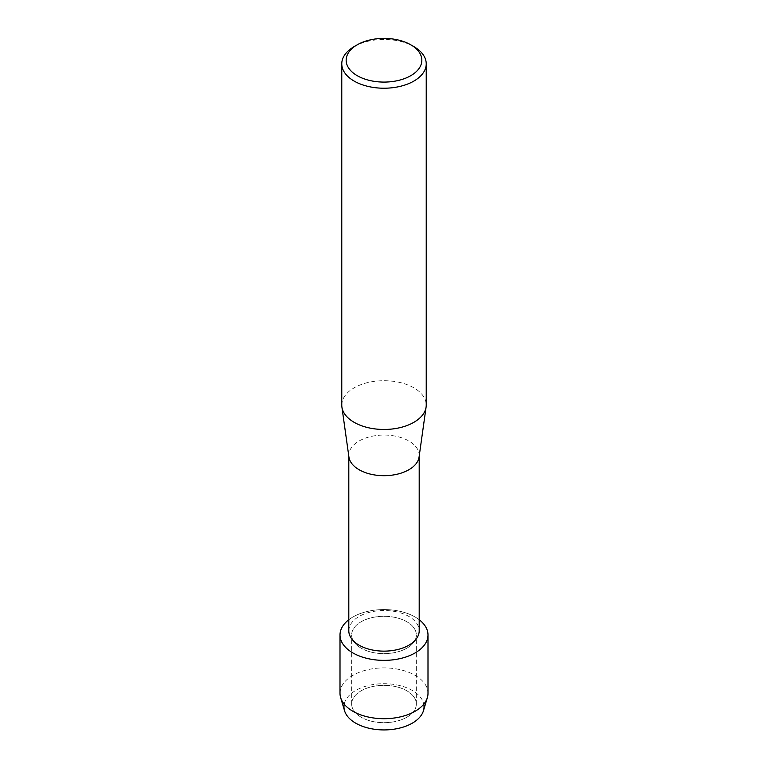 <?xml version="1.0" encoding="UTF-8"?>
<svg xmlns="http://www.w3.org/2000/svg" width="768" height="768" viewBox="0 0 768 768"><rect width="100%" height="100%" fill="white"/><g stroke="black" fill="none" stroke-linecap="round" stroke-linejoin="round"><path stroke-width="0.58" stroke-dasharray="3.84 2.88" d="M406.867 717.216A32.333 18.672 180 0 1 371.626 721.258A32.333 18.672 180 0 1 351.667 704.016A32.333 18.672 180 0 1 361.133 690.816A32.333 18.672 180 0 1 396.374 686.765A32.333 18.672 180 0 1 416.333 704.016A32.333 18.672 180 0 1 406.867 717.216A32.333 18.672 180 0 1 371.626 721.258A32.333 18.672 180 0 1 351.667 704.016A32.333 18.672 180 0 1 361.133 690.816A32.333 18.672 180 0 1 396.374 686.765A32.333 18.672 180 0 1 416.333 704.016A32.333 18.672 180 0 1 406.867 717.216M344.227 704.16A40.032 23.117 180 0 1 355.69 690.47A40.032 23.117 180 0 1 397.171 684.989A40.032 23.117 180 0 1 423.773 704.16M406.867 648.173A32.333 18.672 180 0 1 371.626 652.214A32.333 18.672 180 0 1 351.667 634.973A32.333 18.672 180 0 1 361.133 621.773A32.333 18.672 180 0 1 396.374 617.722A32.333 18.672 180 0 1 416.333 634.973A32.333 18.672 180 0 1 406.867 648.173A32.333 18.672 180 0 1 371.626 652.214A32.333 18.672 180 0 1 351.667 634.973A32.333 18.672 180 0 1 361.133 621.773A32.333 18.672 180 0 1 396.374 617.722A32.333 18.672 180 0 1 416.333 634.973A32.333 18.672 180 0 1 406.867 648.173M348.806 630.826A35.194 20.323 180 0 1 359.117 616.454A35.194 20.323 180 0 1 397.469 612.048A35.194 20.323 180 0 1 419.194 630.826M348.806 619.728A43.997 25.402 180 0 1 352.896 617.011A43.997 25.402 180 0 1 419.194 619.728A43.997 25.402 180 0 0 352.896 617.011A43.997 25.402 180 0 0 348.806 619.728M348.922 457.008A35.194 20.323 180 0 1 348.806 455.366A35.194 20.323 180 0 1 359.117 440.995A35.194 20.323 180 0 1 397.469 436.598A35.194 20.323 180 0 1 419.194 455.366A35.194 20.323 180 0 1 419.078 457.008M341.77 405.082A42.23 24.384 180 0 1 354.134 387.84A42.23 24.384 180 0 1 400.166 382.55A42.23 24.384 180 0 1 426.23 405.082M354.134 46.598A42.23 24.384 180 0 1 413.866 46.598M344.544 710.726A40.032 23.117 180 0 1 355.69 690.47A40.032 23.117 180 0 1 402.403 686.285A40.032 23.117 180 0 1 423.456 710.726M340.003 693.302A43.997 25.402 180 0 1 352.896 675.341A43.997 25.402 180 0 1 400.838 669.84A43.997 25.402 180 0 1 427.997 693.302M351.667 704.016L351.667 634.973L351.667 704.016M348.806 456.192L348.806 455.366M419.194 456.192L419.194 455.366M416.333 704.016L416.333 634.973L416.333 704.016"/><path stroke-width="1.15" d="M423.773 704.16A40.032 23.117 180 0 1 412.31 723.158A40.032 23.117 180 0 1 366.586 727.622A40.032 23.117 180 0 1 344.227 704.16M419.194 456.192L419.194 630.826A35.194 20.323 180 0 1 408.883 645.187A35.194 20.323 180 0 1 370.531 649.594A35.194 20.323 180 0 1 348.806 630.826L348.806 456.192M415.104 652.934A43.997 25.402 180 0 1 355.171 654.154A43.997 25.402 180 0 1 348.806 619.728A43.997 25.402 180 0 0 340.003 634.973A43.997 25.402 180 0 0 367.162 658.435A43.997 25.402 180 0 0 415.104 652.934A43.997 25.402 180 0 0 419.194 619.728A43.997 25.402 180 0 1 427.997 634.973A43.997 25.402 180 0 1 415.104 652.934M410.755 44.794L413.866 46.598A42.23 24.384 180 0 1 426.23 63.84L426.23 405.082A42.23 24.384 180 0 1 426.096 407.05L419.078 457.008A35.194 20.323 180 0 1 408.883 469.738A35.194 20.323 180 0 1 371.856 474.442A35.194 20.323 180 0 1 348.922 457.008L341.904 407.05A42.23 24.384 180 0 1 341.77 405.082L341.77 63.84A42.23 24.384 180 0 1 354.134 46.598L357.245 44.794A37.834 21.84 180 0 1 410.755 44.794A37.834 21.84 180 0 1 410.755 75.686A37.834 21.84 180 0 1 357.245 75.686A37.834 21.84 180 0 1 357.245 44.794L354.134 46.598M426.096 407.05A42.23 24.384 180 0 1 413.866 422.323A42.23 24.384 180 0 1 369.427 427.968A42.23 24.384 180 0 1 341.904 407.05M426.23 63.84A42.23 24.384 180 0 1 413.866 81.082A42.23 24.384 180 0 1 367.834 86.362A42.23 24.384 180 0 1 341.77 63.84M427.997 634.973L427.997 693.302A43.997 25.402 180 0 1 427.363 697.603L423.456 710.726A40.032 23.117 180 0 1 412.31 723.158A40.032 23.117 180 0 1 371.875 728.842A40.032 23.117 180 0 1 344.544 710.726L340.637 697.603A43.997 25.402 180 0 1 340.003 693.302L340.003 634.973M427.363 697.603A43.997 25.402 180 0 1 415.104 711.264A43.997 25.402 180 0 1 370.675 717.514A43.997 25.402 180 0 1 340.637 697.603"/></g></svg>
